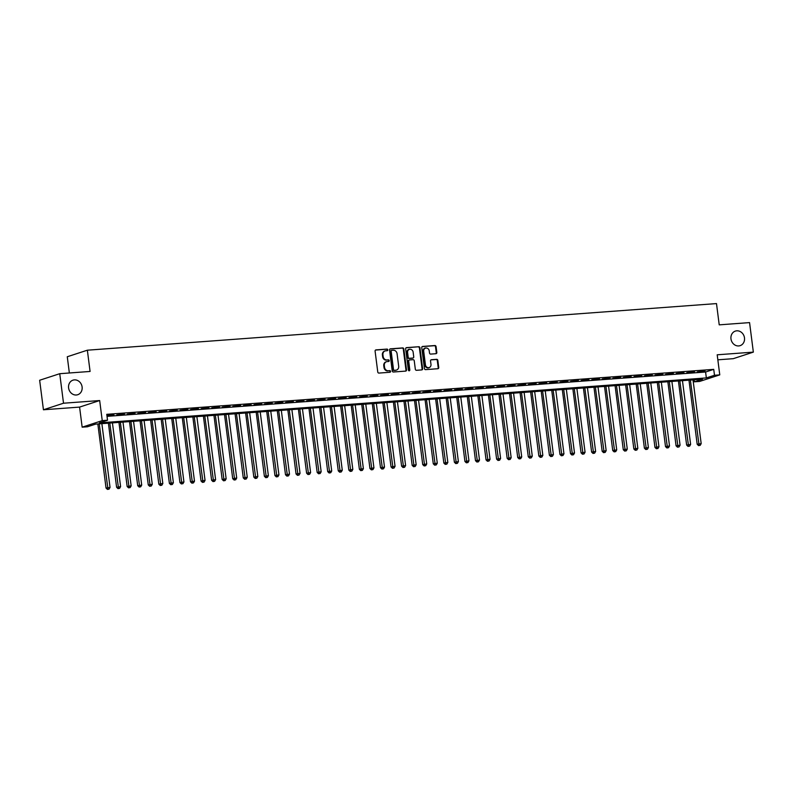 <?xml version="1.0" encoding="UTF-8"?>
<svg xmlns="http://www.w3.org/2000/svg" width="793" height="793" viewBox="0 0 793 793"><rect width="100%" height="100%" fill="white"/><g stroke="black" fill="none" stroke-linecap="round" stroke-linejoin="round"><path stroke-width="1.19" d="M387.817 349.842A0.823 0.724 71.9 0 0 386.994 349.089L375.981 349.901A1.17 1.031 71.9 0 0 375.089 351.13L377.765 371.996A1.17 1.031 71.9 0 0 378.955 373.077L389.958 372.264A0.823 0.724 71.9 0 0 389.75 370.638L388.322 370.747A3.757 3.301 71.9 0 1 384.536 367.288L384.318 365.543A3.757 3.301 71.9 0 1 387.153 361.588L388.58 361.489A0.823 0.724 71.9 0 0 388.372 359.863L386.944 359.972A3.757 3.301 71.9 0 1 383.158 356.503L382.93 354.768A3.757 3.301 71.9 0 1 385.775 350.813L387.202 350.704A0.823 0.724 71.9 0 0 387.817 349.842M387.043 350.714A0.823 0.724 71.9 0 0 386.449 349.257L375.515 350.07M389.799 372.274A0.823 0.724 71.9 0 0 389.204 370.817L388.322 370.747M388.421 361.499A0.823 0.724 71.9 0 0 387.827 360.042L386.944 359.972M730.977 338.879A7.662 6.731 71.9 0 0 740.107 345.659A7.662 6.731 71.9 0 0 744.488 337.877A7.662 6.731 71.9 0 0 735.359 331.097A7.662 6.731 71.9 0 0 730.977 338.879M68.594 387.946A7.662 6.731 71.9 0 0 77.724 394.726A7.662 6.731 71.9 0 0 82.105 386.944A7.662 6.731 71.9 0 0 72.976 380.164A7.662 6.731 71.9 0 0 68.594 387.946M435.932 353.708A1.17 1.031 71.9 0 0 436.824 352.469L436.071 346.62A1.17 1.031 71.9 0 0 434.881 345.54L422.659 346.442A1.17 1.031 71.9 0 0 421.767 347.681L424.443 368.537A1.17 1.031 71.9 0 0 425.633 369.627L437.855 368.715A1.17 1.031 71.9 0 0 438.747 367.486L437.835 360.409A1.17 1.031 71.9 0 0 436.656 359.328L431.422 359.715A1.17 1.031 71.9 0 0 430.53 360.954L430.986 364.463A3.142 2.766 71.9 0 1 425.435 364.869L423.68 351.13A3.142 2.766 71.9 0 1 429.221 350.724L429.519 353.014A1.17 1.031 71.9 0 0 430.698 354.094L435.932 353.708M714.493 375.267L719.766 374.871L699.684 381.423L694.4 381.81L702.548 379.163L95.576 424.126L87.438 426.783L82.155 427.169L102.247 420.617L107.521 420.231L99.383 422.887L706.345 377.924L714.493 375.267L713.73 369.36L106.768 414.323L107.521 420.231M59.733 373.701L63.519 403.221L43.437 409.773L39.65 380.253L59.733 373.701L90.085 371.451L87.359 350.199L716.495 303.59L719.221 324.852L749.563 322.602L753.35 352.122L717.199 354.798L719.766 374.871M43.437 409.773L79.587 407.096L99.67 400.544L63.519 403.221M99.67 400.544L102.247 420.617M403.845 349.009A1.17 1.031 71.9 0 0 402.666 347.919L390.434 348.831A1.17 1.031 71.9 0 0 389.551 350.06L392.218 370.926A1.17 1.031 71.9 0 0 393.407 372.006L405.629 371.104A1.17 1.031 71.9 0 0 406.522 369.865L403.845 349.009L403.3 349.178A1.17 1.031 71.9 0 0 402.12 348.097L389.968 348.999M406.551 347.631L418.773 346.729A1.17 1.031 71.9 0 1 419.953 347.81L422.629 368.676A1.17 1.031 71.9 0 1 421.747 369.915L416.513 370.301A1.17 1.031 71.9 0 1 415.324 369.221L414.243 360.756A1.17 1.031 71.9 0 0 413.054 359.675L409.584 359.933A1.17 1.031 71.9 0 0 408.702 361.162L409.822 369.974A0.823 0.724 71.9 0 1 408.375 370.083L405.659 348.87A1.17 1.031 71.9 0 1 406.551 347.631L406.135 347.77M717.834 359.814L733.267 358.674L753.35 352.122M106.936 415.651L113.914 414.789L106.916 415.473M124.471 414.005L116.779 414.917L124.471 414.005M135.028 413.222L127.336 414.134L135.028 413.222M145.585 412.439L137.893 413.351L145.585 412.439M156.132 411.656L148.45 412.568L156.132 411.656M166.689 410.873L159.006 411.785L166.689 410.873M177.245 410.1L169.553 411.012L177.245 410.1M187.802 409.317L180.11 410.229L187.802 409.317M198.359 408.534L190.667 409.446L198.359 408.534M208.916 407.751L201.224 408.663L208.916 407.751M219.473 406.968L211.781 407.88L219.473 406.968M230.029 406.185L222.337 407.096L230.029 406.185M240.586 405.401L232.894 406.313L240.586 405.401M251.143 404.618L243.451 405.53L251.143 404.618M261.7 403.835L254.008 404.747L261.7 403.835M272.257 403.062L264.565 403.974L272.257 403.062M282.804 402.279L275.121 403.191L282.804 402.279M293.36 401.496L285.678 402.408L293.36 401.496M303.917 400.713L296.225 401.625L303.917 400.713M314.474 399.93L306.782 400.842L314.474 399.93M325.031 399.147L317.339 400.059L325.031 399.147M335.588 398.364L327.896 399.276L335.588 398.364M346.144 397.58L338.452 398.492L346.144 397.58M356.701 396.797L349.009 397.709L356.701 396.797M367.258 396.024L359.566 396.936L367.258 396.024M377.815 395.241L370.123 396.153L377.815 395.241M388.372 394.458L380.68 395.37L388.372 394.458M398.929 393.675L391.236 394.587L398.929 393.675M409.475 392.892L401.793 393.804L409.475 392.892M420.032 392.109L412.35 393.021L420.032 392.109M430.589 391.326L422.897 392.238L430.589 391.326M441.146 390.543L433.454 391.455L441.146 390.543M451.703 389.76L444.011 390.671L451.703 389.76M462.26 388.986L454.567 389.888L462.26 388.986M472.816 388.203L465.124 389.115L472.816 388.203M483.373 387.42L475.681 388.332L483.373 387.42M493.93 386.637L486.238 387.549L493.93 386.637M504.487 385.854L496.795 386.766L504.487 385.854M515.044 385.071L507.351 385.983L515.044 385.071M525.6 384.288L517.908 385.2L525.6 384.288M536.147 383.505L528.465 384.417L536.147 383.505M546.704 382.722L539.012 383.634L546.704 382.722M557.261 381.939L549.569 382.85L557.261 381.939M567.818 381.165L560.126 382.077L567.818 381.165M578.375 380.382L570.682 381.294L578.375 380.382M588.931 379.599L581.239 380.511L588.931 379.599M599.488 378.816L591.796 379.728L599.488 378.816M610.045 378.033L602.353 378.945L610.045 378.033M620.602 377.25L612.91 378.162L620.602 377.25M631.159 376.467L623.467 377.379L631.159 376.467M641.715 375.684L634.023 376.596L641.715 375.684M652.272 374.901L644.58 375.813L652.272 374.901M662.819 374.127L655.137 375.039L662.819 374.127M673.376 373.344L665.684 374.256L673.376 373.344M683.933 372.561L676.241 373.473L683.933 372.561M694.49 371.778L686.797 372.69L694.49 371.778M107.025 416.355L705.592 372.016L713.73 369.36M697.354 371.907L705.046 370.995L697.354 371.907M87.359 350.199L67.276 356.751L69.358 372.988M694.143 379.778L694.4 381.81M79.587 407.096L82.155 427.169M705.592 372.016L706.345 377.924M384.813 351.051A3.757 3.301 71.9 0 0 382.385 354.947L382.93 354.768M386.399 360.141A3.757 3.301 71.9 0 1 382.613 356.681L382.385 354.947M386.201 361.826A3.757 3.301 71.9 0 0 383.772 365.722L384.318 365.543M387.787 370.926A3.757 3.301 71.9 0 1 383.99 367.466L383.772 365.722M405.56 371.114A1.17 1.031 71.9 0 0 405.976 370.044L403.3 349.178M391.782 350.367A0.823 0.724 71.9 0 0 391.157 351.23L393.506 369.548A0.823 0.724 71.9 0 0 394.339 370.301L395.836 370.192A3.757 3.301 71.9 0 0 398.681 366.237L397.075 353.718A3.757 3.301 71.9 0 0 393.288 350.258L391.782 350.367M391.236 350.546A0.823 0.724 71.9 0 0 390.622 351.408L391.157 351.23M396.252 370.133A3.757 3.301 71.9 0 1 395.301 370.371L393.794 370.48A0.823 0.724 71.9 0 1 392.961 369.726L390.622 351.408M406.075 347.81L418.773 346.729M421.668 369.915A1.17 1.031 71.9 0 0 422.084 368.854L419.418 347.988A1.17 1.031 71.9 0 0 418.228 346.908M409.039 360.111A1.17 1.031 71.9 0 0 408.157 361.34L409.287 370.153L409.822 369.974M409.069 370.837A0.823 0.724 71.9 0 0 409.287 370.153M413.113 351.973A3.142 2.766 71.9 0 0 407.572 352.389L408.197 357.227A1.17 1.031 71.9 0 0 409.376 358.307L412.846 358.049A1.17 1.031 71.9 0 0 413.738 356.81L413.113 351.973M409.109 349.297A3.142 2.766 71.9 0 0 407.027 352.558L407.572 352.389M412.717 358.089A1.17 1.031 71.9 0 1 412.31 358.228L408.831 358.486A1.17 1.031 71.9 0 1 407.652 357.405L407.027 352.558M425.207 348.048A3.142 2.766 71.9 0 0 423.135 351.309L423.68 351.13M428.904 367.724A3.142 2.766 71.9 0 1 424.899 365.048L423.135 351.309M437.786 368.725A1.17 1.031 71.9 0 0 438.202 367.655L437.29 360.587A1.17 1.031 71.9 0 0 436.11 359.507L430.946 359.883M435.863 353.708A1.17 1.031 71.9 0 0 436.279 352.647L435.526 346.799A1.17 1.031 71.9 0 0 434.346 345.708L422.193 346.61M97.836 423.958L106.044 488.062L110.039 487.427L101.871 423.66M99.234 423.849L107.987 489.231L107.442 489.41L109.037 489.152L107.987 489.231M110.039 487.427L109.037 489.152M107.442 489.41L106.044 488.062M108.393 423.175L116.601 487.279L120.595 486.644L112.428 422.877M109.791 423.075L118.544 488.448L117.998 488.627L119.594 488.369L118.544 488.448M120.595 486.644L119.594 488.369M117.998 488.627L116.601 487.279M118.95 422.391L127.158 486.496L131.152 485.861L122.984 422.094M120.348 422.292L129.1 487.665L128.555 487.844L130.151 487.586L129.1 487.665M131.152 485.861L130.151 487.586M128.555 487.844L127.158 486.496M129.507 421.608L137.714 485.722L141.709 485.078L133.541 421.311M130.904 421.509L139.657 486.882L139.112 487.061L140.708 486.803L139.657 486.882M141.709 485.078L140.708 486.803M139.112 487.061L137.714 485.722M140.054 420.825L148.271 484.939L152.266 484.295L144.098 420.528M141.461 420.726L150.204 486.099L149.669 486.278L151.265 486.02L150.204 486.099M152.266 484.295L151.265 486.02M149.669 486.278L148.271 484.939M150.611 420.042L158.828 484.156L162.823 483.512L154.655 419.745M152.018 419.943L160.761 485.316L160.226 485.494L161.822 485.247L160.761 485.316M162.823 483.512L161.822 485.247M160.226 485.494L158.828 484.156M161.167 419.269L169.385 483.373L173.38 482.739L165.212 418.962M162.575 419.16L171.318 484.543L170.782 484.711L172.378 484.464L171.318 484.543M173.38 482.739L172.378 484.464M170.782 484.711L169.385 483.373M171.724 418.486L179.942 482.59L183.936 481.956L175.768 418.179M173.122 418.377L181.875 483.76L181.329 483.938L182.935 483.68L181.875 483.76M183.936 481.956L182.935 483.68M181.329 483.938L179.942 482.59M182.281 417.703L190.498 481.807L194.493 481.173L186.325 417.405M183.679 417.594L192.431 482.977L191.886 483.155L193.492 482.897L192.431 482.977M194.493 481.173L193.492 482.897M191.886 483.155L190.498 481.807M192.838 416.92L201.045 481.024L205.05 480.389L196.882 416.622M194.235 416.811L202.988 482.194L202.443 482.372L204.049 482.114L202.988 482.194M205.05 480.389L204.049 482.114M202.443 482.372L201.045 481.024M203.395 416.137L211.602 480.241L215.607 479.606L207.429 415.839M204.792 416.038L213.545 481.41L213 481.589L214.596 481.331L213.545 481.41M215.607 479.606L214.596 481.331M213 481.589L211.602 480.241M213.951 415.354L222.159 479.458L226.154 478.823L217.986 415.056M215.349 415.254L224.102 480.627L223.557 480.806L225.153 480.548L224.102 480.627M226.154 478.823L225.153 480.548M223.557 480.806L222.159 479.458M224.508 414.57L232.716 478.685L236.71 478.04L228.543 414.273M225.906 414.471L234.659 479.844L234.113 480.023L235.709 479.765L234.659 479.844M236.71 478.04L235.709 479.765M234.113 480.023L232.716 478.685M235.065 413.787L243.273 477.901L247.267 477.257L239.099 413.49M236.463 413.688L245.215 479.061L244.67 479.24L246.266 478.982L245.215 479.061M247.267 477.257L246.266 478.982M244.67 479.24L243.273 477.901M245.622 413.004L253.829 477.118L257.824 476.474L249.656 412.707M247.019 412.905L255.772 478.278L255.227 478.457L256.823 478.209L255.772 478.278M257.824 476.474L256.823 478.209M255.227 478.457L253.829 477.118M256.179 412.231L264.386 476.335L268.381 475.691L260.213 411.924M257.576 412.122L266.329 477.505L265.784 477.673L267.38 477.426L266.329 477.505M268.381 475.691L267.38 477.426M265.784 477.673L264.386 476.335M266.726 411.448L274.943 475.552L278.938 474.918L270.77 411.141M268.133 411.339L276.876 476.722L276.341 476.9L277.937 476.643L276.876 476.722M278.938 474.918L277.937 476.643M276.341 476.9L274.943 475.552M277.282 410.665L285.5 474.769L289.495 474.135L281.327 410.368M278.69 410.556L287.433 475.939L286.897 476.117L288.493 475.859L287.433 475.939M289.495 474.135L288.493 475.859M286.897 476.117L285.5 474.769M287.839 409.882L296.057 473.986L300.051 473.352L291.883 409.584M289.247 409.773L297.99 475.156L297.454 475.334L299.05 475.076L297.99 475.156M300.051 473.352L299.05 475.076M297.454 475.334L296.057 473.986M298.396 409.099L306.613 473.203L310.608 472.569L302.44 408.801M299.794 408.99L308.546 474.373L308.001 474.551L309.607 474.293L308.546 474.373M310.608 472.569L309.607 474.293M308.001 474.551L306.613 473.203M308.953 408.316L317.17 472.42L321.165 471.785L312.997 408.018M310.35 408.217L319.103 473.59L318.558 473.768L320.164 473.51L319.103 473.59M321.165 471.785L320.164 473.51M318.558 473.768L317.17 472.42M319.51 407.533L327.717 471.647L331.722 471.002L323.554 407.235M320.907 407.433L329.66 472.806L329.115 472.985L330.721 472.727L329.66 472.806M331.722 471.002L330.721 472.727M329.115 472.985L327.717 471.647M330.066 406.75L338.274 470.864L342.279 470.219L334.101 406.452M331.464 406.65L340.217 472.023L339.672 472.202L341.268 471.944L340.217 472.023M342.279 470.219L341.268 471.944M339.672 472.202L338.274 470.864M340.623 405.966L348.831 470.08L352.826 469.436L344.658 405.669M342.021 405.867L350.774 471.24L350.228 471.419L351.824 471.171L350.774 471.24M352.826 469.436L351.824 471.171M350.228 471.419L348.831 470.08M351.18 405.193L359.388 469.297L363.382 468.653L355.214 404.886M352.578 405.084L361.33 470.467L360.785 470.636L362.381 470.388L361.33 470.467M363.382 468.653L362.381 470.388M360.785 470.636L359.388 469.297M361.737 404.41L369.944 468.514L373.939 467.88L365.771 404.103M363.135 404.301L371.887 469.684L371.342 469.862L372.938 469.605L371.887 469.684M373.939 467.88L372.938 469.605M371.342 469.862L369.944 468.514M372.294 403.627L380.501 467.731L384.496 467.097L376.328 403.33M373.691 403.518L382.444 468.901L381.899 469.079L383.495 468.822L382.444 468.901M384.496 467.097L383.495 468.822M381.899 469.079L380.501 467.731M382.841 402.844L391.058 466.948L395.053 466.314L386.885 402.547M384.248 402.735L393.001 468.118L392.456 468.296L394.052 468.039L393.001 468.118M395.053 466.314L394.052 468.039M392.456 468.296L391.058 466.948M393.397 402.061L401.615 466.165L405.61 465.531L397.442 401.764M394.805 401.952L403.548 467.335L403.013 467.513L404.608 467.255L403.548 467.335M405.61 465.531L404.608 467.255M403.013 467.513L401.615 466.165M403.954 401.278L412.172 465.382L416.166 464.748L407.999 400.98M405.362 401.179L414.105 466.552L413.569 466.73L415.165 466.472L414.105 466.552M416.166 464.748L415.165 466.472M413.569 466.73L412.172 465.382M414.511 400.495L422.728 464.599L426.723 463.964L418.555 400.197M415.919 400.396L424.661 465.769L424.126 465.947L425.722 465.689L424.661 465.769M426.723 463.964L425.722 465.689M424.126 465.947L422.728 464.599M425.068 399.712L433.285 463.826L437.28 463.181L429.112 399.414M426.465 399.613L435.218 464.985L434.673 465.164L436.279 464.906L435.218 464.985M437.28 463.181L436.279 464.906M434.673 465.164L433.285 463.826M435.625 398.929L443.842 463.043L447.837 462.398L439.669 398.631M437.022 398.829L445.775 464.202L445.23 464.381L446.836 464.133L445.775 464.202M447.837 462.398L446.836 464.133M445.23 464.381L443.842 463.043M446.181 398.145L454.389 462.26L458.394 461.615L450.226 397.848M447.579 398.046L456.332 463.429L455.787 463.598L457.392 463.35L456.332 463.429M458.394 461.615L457.392 463.35M455.787 463.598L454.389 462.26M456.738 397.372L464.946 461.476L468.95 460.842L460.773 397.065M458.136 397.263L466.889 462.646L466.343 462.815L467.939 462.567L466.889 462.646M468.95 460.842L467.939 462.567M466.343 462.815L464.946 461.476M467.295 396.589L475.503 460.693L479.497 460.059L471.329 396.292M468.693 396.48L477.445 461.863L476.9 462.041L478.496 461.784L477.445 461.863M479.497 460.059L478.496 461.784M476.9 462.041L475.503 460.693M477.852 395.806L486.059 459.91L490.054 459.276L481.886 395.509M479.25 395.697L488.002 461.08L487.457 461.258L489.053 461.001L488.002 461.08M490.054 459.276L489.053 461.001M487.457 461.258L486.059 459.91M488.409 395.023L496.616 459.127L500.611 458.493L492.443 394.726M489.806 394.914L498.559 460.297L498.014 460.475L499.61 460.218L498.559 460.297M500.611 458.493L499.61 460.218M498.014 460.475L496.616 459.127M498.966 394.24L507.173 458.344L511.168 457.71L503 393.943M500.363 394.141L509.116 459.514L508.571 459.692L510.167 459.434L509.116 459.514M511.168 457.71L510.167 459.434M508.571 459.692L507.173 458.344M509.512 393.457L517.73 457.561L521.725 456.927L513.557 393.159M510.92 393.358L519.673 458.731L519.128 458.909L520.723 458.651L519.673 458.731M521.725 456.927L520.723 458.651M519.128 458.909L517.73 457.561M520.069 392.674L528.287 456.788L532.281 456.144L524.114 392.376M521.477 392.575L530.22 457.948L529.684 458.126L531.28 457.868L530.22 457.948M532.281 456.144L531.28 457.868M529.684 458.126L528.287 456.788M530.626 391.891L538.843 456.005L542.838 455.36L534.67 391.593M532.034 391.792L540.776 457.164L540.241 457.343L541.837 457.085L540.776 457.164M542.838 455.36L541.837 457.085M540.241 457.343L538.843 456.005M541.183 391.108L549.4 455.222L553.395 454.577L545.227 390.81M542.59 391.008L551.333 456.381L550.788 456.56L552.394 456.312L551.333 456.381M553.395 454.577L552.394 456.312M550.788 456.56L549.4 455.222M551.74 390.334L559.957 454.439L563.952 453.804L555.784 390.027M553.137 390.225L561.89 455.608L561.345 455.777L562.951 455.529L561.89 455.608M563.952 453.804L562.951 455.529M561.345 455.777L559.957 454.439M562.296 389.551L570.514 453.655L574.509 453.021L566.341 389.244M563.694 389.442L572.447 454.825L571.902 455.004L573.508 454.746L572.447 454.825M574.509 453.021L573.508 454.746M571.902 455.004L570.514 453.655M572.853 388.768L581.061 452.872L585.065 452.238L576.888 388.471M574.251 388.659L583.004 454.042L582.458 454.22L584.054 453.963L583.004 454.042M585.065 452.238L584.054 453.963M582.458 454.22L581.061 452.872M583.41 387.985L591.618 452.089L595.622 451.455L587.444 387.688M584.808 387.876L593.56 453.259L593.015 453.437L594.611 453.18L593.56 453.259M595.622 451.455L594.611 453.18M593.015 453.437L591.618 452.089M593.967 387.202L602.174 451.306L606.169 450.672L598.001 386.905M595.365 387.103L604.117 452.476L603.572 452.654L605.168 452.397L604.117 452.476M606.169 450.672L605.168 452.397M603.572 452.654L602.174 451.306M604.524 386.419L612.731 450.523L616.726 449.889L608.558 386.122M605.921 386.32L614.674 451.693L614.129 451.871L615.725 451.613L614.674 451.693M616.726 449.889L615.725 451.613M614.129 451.871L612.731 450.523M615.081 385.636L623.288 449.75L627.283 449.106L619.115 385.339M616.478 385.537L625.231 450.91L624.686 451.088L626.282 450.83L625.231 450.91M627.283 449.106L626.282 450.83M624.686 451.088L623.288 449.75M625.637 384.853L633.845 448.967L637.84 448.323L629.672 384.555M627.035 384.754L635.788 450.127L635.243 450.305L636.838 450.047L635.788 450.127M637.84 448.323L636.838 450.047M635.243 450.305L633.845 448.967M636.184 384.07L644.402 448.184L648.396 447.539L640.229 383.772M637.592 383.971L646.345 449.344L645.799 449.522L647.395 449.274L646.345 449.344M648.396 447.539L647.395 449.274M645.799 449.522L644.402 448.184M646.741 383.297L654.959 447.401L658.953 446.766L650.785 382.989M648.149 383.188L656.891 448.57L656.356 448.739L657.952 448.491L656.891 448.57M658.953 446.766L657.952 448.491M656.356 448.739L654.959 447.401M657.298 382.513L665.515 446.618L669.51 445.983L661.342 382.206M658.705 382.404L667.448 447.787L666.913 447.966L668.509 447.708L667.448 447.787M669.51 445.983L668.509 447.708M666.913 447.966L665.515 446.618M667.855 381.73L676.072 445.835L680.067 445.2L671.899 381.433M669.262 381.621L678.005 447.004L677.46 447.183L679.066 446.925L678.005 447.004M680.067 445.2L679.066 446.925M677.46 447.183L676.072 445.835M678.411 380.947L686.629 445.051L690.624 444.417L682.456 380.65M679.809 380.838L688.562 446.221L688.017 446.4L689.623 446.142L688.562 446.221M690.624 444.417L689.623 446.142M688.017 446.4L686.629 445.051M688.968 380.164L697.186 444.268L701.181 443.634L693.013 379.867M690.366 380.065L699.119 445.438L698.574 445.616L700.179 445.359L699.119 445.438M701.181 443.634L700.179 445.359M698.574 445.616L697.186 444.268M386.449 349.257L386.994 349.089M389.204 370.817L389.75 370.638M387.827 360.042L388.372 359.863M382.613 356.681L383.158 356.503M383.99 367.466L384.536 367.288M405.976 370.044L406.522 369.865M402.12 348.097L402.666 347.919M392.961 369.726L393.506 369.548M393.794 370.48L394.339 370.301M395.301 370.371L395.836 370.192M419.418 347.988L419.953 347.81M422.084 368.854L422.629 368.676M408.157 361.34L408.702 361.162M407.652 357.405L408.197 357.227M408.831 358.486L409.376 358.307M412.31 358.228L412.846 358.049M424.899 365.048L425.435 364.869M436.11 359.507L436.656 359.328M437.29 360.587L437.835 360.409M438.202 367.655L438.747 367.486M434.346 345.708L434.881 345.54M435.526 346.799L436.071 346.62M436.279 352.647L436.824 352.469M384.536 351.121L385.081 350.952M385.923 361.905L386.469 361.727M391.088 350.575L391.633 350.397M395.985 370.232L396.53 370.053M408.831 360.151L409.366 359.972M408.831 349.366L409.376 349.198M412.519 358.188L413.064 358.01M424.929 348.117L425.474 347.939M428.636 367.823L429.182 367.655"/></g></svg>
